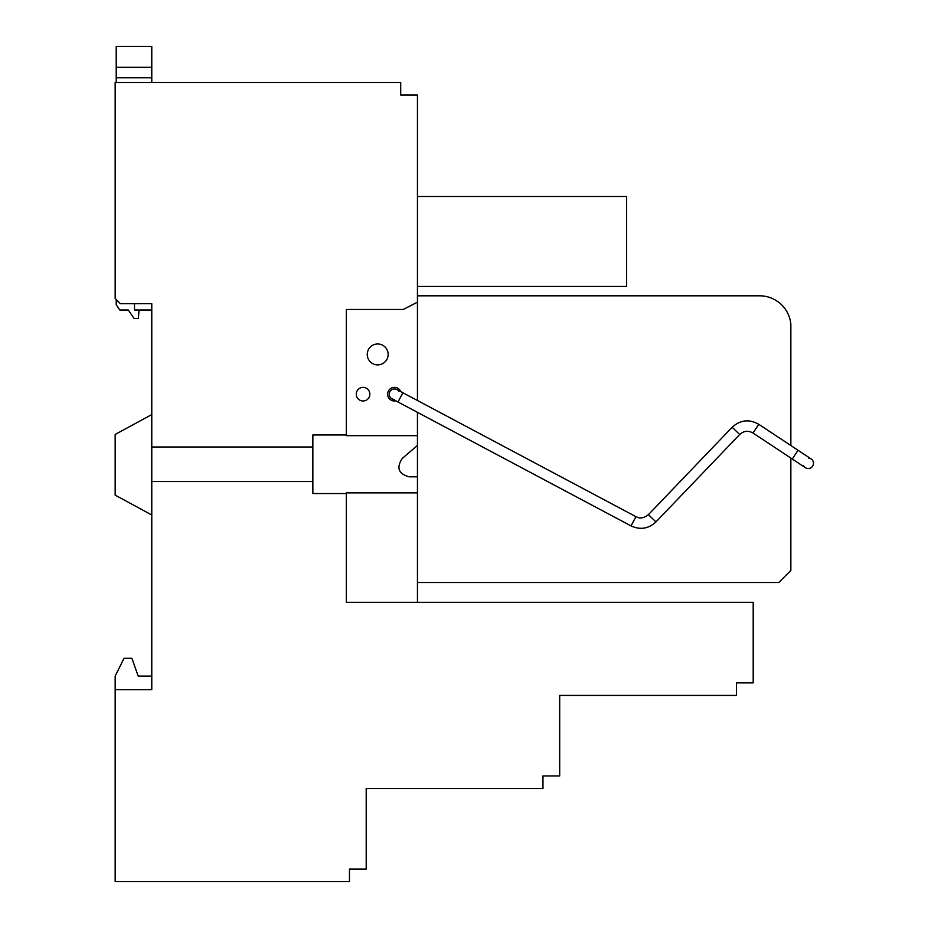 <?xml version="1.0" encoding="UTF-8"?>
<svg xmlns="http://www.w3.org/2000/svg" width="928" height="928" viewBox="0 0 928 928"><rect width="100%" height="100%" fill="white"/><g stroke="black" fill="none" stroke-linecap="round" stroke-linejoin="round"><path stroke-width="1.39" d="M366.2 788.51L366.2 869.049L349.462 869.049L349.462 881.6L115.165 881.6L115.165 689.666L151.774 689.666L151.774 481.516L312.852 481.516L312.852 493.545L346.318 493.545L346.318 602.33L753.2 602.33L753.2 682.869L736.461 682.869L736.461 695.42L559.7 695.42L559.7 775.959L542.961 775.959L542.961 788.51L366.2 788.51L455.103 788.51M151.774 481.516L151.774 303.711L120.396 303.711L115.165 298.48L115.165 82.488L400.71 82.488L400.71 95.039L417.449 95.039L417.449 302.145L403.297 309.465L346.318 309.465L346.318 434.977L312.852 434.977L312.852 447.006L151.774 447.006M115.165 689.666L115.165 676.071L124.05 658.288L131.904 658.288L138.179 676.071L151.774 676.071M417.449 602.33L417.449 492.872L346.318 492.872L346.318 493.545M312.852 481.516L312.852 447.006M151.774 514.994L115.165 495.123L115.165 434.455L151.774 414.584M648.602 695.42L559.7 695.42M346.318 434.977L346.318 435.65L417.449 435.65L417.449 445.428L402.288 458.409C396.163 467.7 398.437 473.837 409.086 476.818L417.449 476.818L417.449 492.872L417.449 412.345M417.449 445.428L402.288 458.409M417.449 400.49L417.449 302.145M363.057 400.977A6.798 6.798 0 0 0 369.854 394.18A6.798 6.798 0 0 0 363.057 387.382A6.798 6.798 0 0 0 356.259 394.18A6.798 6.798 0 0 0 363.057 400.977M400.734 391.604A6.798 6.798 0 0 0 387.637 394.18A6.798 6.798 0 0 0 395.815 400.838M377.696 364.89A10.463 10.463 0 0 0 388.159 354.438A10.463 10.463 0 0 0 377.696 343.975A10.463 10.463 0 0 0 367.244 354.438A10.463 10.463 0 0 0 377.696 364.89M151.774 303.711L151.774 309.987L134.514 309.987L134.514 303.711M116.209 299.524L116.209 304.755L119.793 309.987L128.284 309.987L134.142 318.524L138.318 318.524L139.072 309.987L134.514 309.987M151.774 82.488L151.774 67.315L116.209 67.315L151.774 67.315L151.774 46.4L116.209 46.4L116.209 82.488M151.774 77.778L116.209 77.778M417.449 196.492L626.644 196.492L626.644 286.45L417.449 286.45M417.449 582.506L778.859 582.506L790.853 570.395L790.853 458.072M417.449 295.812L759.614 295.812A31.378 31.378 0 0 1 790.853 324.266L790.853 445.533M808.74 458.096A5.232 5.232 0 0 1 811.13 458.942L811.13 458.942A5.232 5.232 0 0 1 811.768 467.167A5.232 5.232 0 0 1 803.648 465.798M812.835 460.81A5.232 5.232 0 0 1 805.353 467.666A5.232 5.232 0 0 0 812.835 460.81A5.232 5.232 0 0 0 811.13 458.942L798.915 450.857M398.773 391.256A5.232 5.232 0 0 0 389.366 392.915A5.232 5.232 0 0 0 394.435 399.411M635.935 516.664L402.891 392.753L397.984 401.986L631.028 525.909L635.935 516.664L637.745 517.418C637.281 517.279 642.176 519.773 648.405 514.669L732.146 427.274C740.312 419.885 749.198 418.888 758.791 424.305L798.045 450.289L792.268 459.012L803.022 466.123M758.791 424.305L753.014 433.028L805.353 467.666M732.146 427.274L739.697 434.513C743.78 430.812 748.223 430.325 753.014 433.028M648.405 514.669L655.957 521.907L739.697 434.513M793.138 459.58L795.47 461.123M808.798 457.4L798.045 450.289M631.028 525.909C640.227 530.12 648.533 528.786 655.957 521.907M402.891 392.753L396.894 389.563M397.984 401.986L391.987 398.796"/></g></svg>
